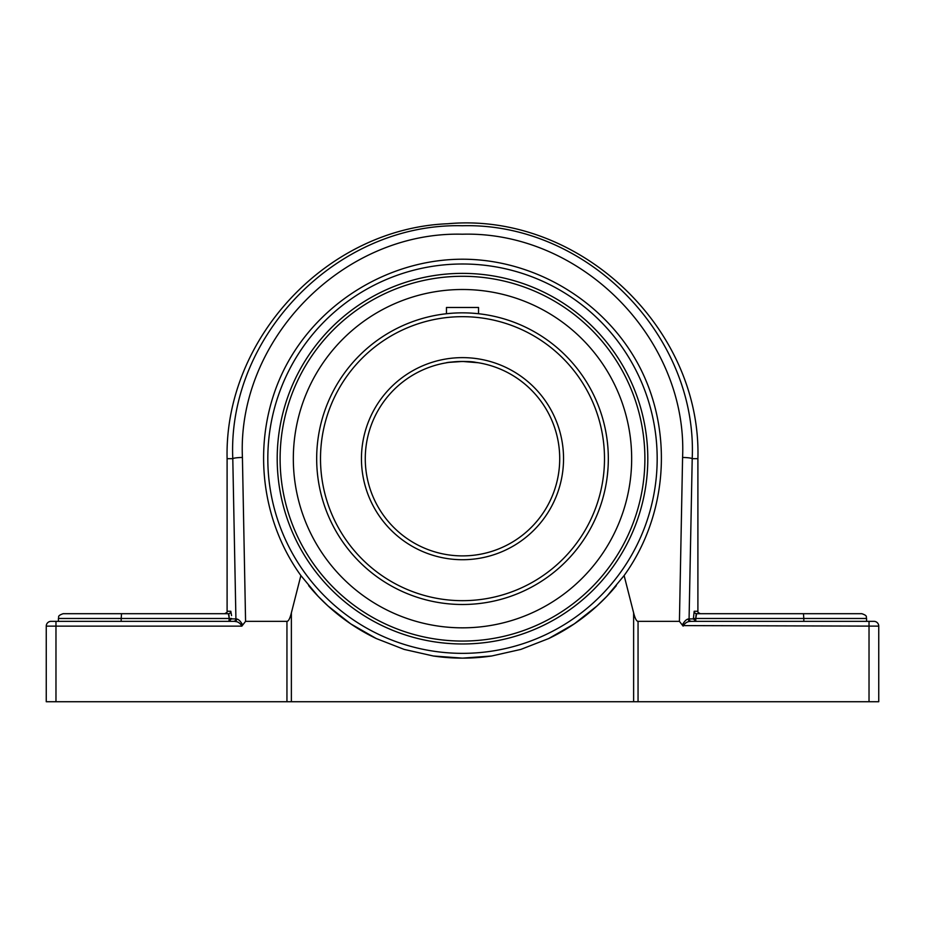 <?xml version="1.0" encoding="UTF-8"?>
<svg xmlns="http://www.w3.org/2000/svg" width="925" height="925" viewBox="0 0 925 925"><rect width="100%" height="100%" fill="white"/><g stroke="black" fill="none" stroke-linecap="round" stroke-linejoin="round"><path stroke-width="1.39" d="M449.203 362.369L462.5 361.455A97.218 97.218 0 0 1 473.843 362.114A97.218 97.218 0 0 0 462.5 361.455L478.237 362.739M475.797 362.369A97.218 97.218 0 0 1 559.486 465.333A97.218 97.218 0 0 1 462.5 555.89A97.218 97.218 0 0 0 559.486 465.333A97.218 97.218 0 0 0 475.797 362.369C468.108 360.438 445.561 362.299 446.463 362.785M462.5 276.286A182.387 182.387 0 0 1 620.455 549.866A182.387 182.387 0 0 1 304.545 549.866A182.387 182.387 0 0 1 462.5 276.286M608.06 467.622L607.447 474.71L608.06 467.611M607.575 443.838L607.447 442.636M559.717 458.673A97.218 97.218 0 0 1 413.891 542.871A97.218 97.218 0 0 1 413.891 374.475A97.218 97.218 0 0 1 559.717 458.673M447.665 313.598L446.463 313.725L446.463 307.482L478.537 307.482L478.537 313.725L477.335 313.598M477.3 313.598L471.449 313.113M465.599 312.87L462.5 312.847M453.551 313.113L447.7 313.598M608.326 458.673A145.826 145.826 0 0 0 462.5 312.847A145.826 145.826 0 0 0 316.674 458.673A145.826 145.826 0 0 0 462.5 604.499A145.826 145.826 0 0 0 608.326 458.673A145.826 145.826 0 0 0 462.5 312.847A145.826 145.826 0 0 0 316.674 458.673A145.826 145.826 0 0 0 462.5 604.499A145.826 145.826 0 0 0 608.326 458.673M397.704 302.406A169.159 169.159 0 0 0 306.233 523.469A169.159 169.159 0 0 0 527.296 614.928A169.159 169.159 0 0 0 618.767 393.877A169.159 169.159 0 0 0 397.704 302.406M231.562 615.599L230.811 611.263A2.428 2.417 -90 0 1 228.394 613.691L229.227 618.478L228.972 615.102M229.227 621.322L231.643 618.478L229.227 618.478L228.938 621.346L233.516 621.346A2.428 2.393 90 0 0 235.921 618.918L231.643 618.918M228.394 613.691C223.457 613.691 223.457 613.691 228.394 613.691L121.545 613.691L121.175 618.478L229.227 618.478M228.938 614.894L228.706 614.073M236.118 621.635L234.568 621.346A2.428 2.185 90 0 0 236.754 618.998C238.708 619.368 240.685 621.369 242.697 625.034L245.576 621.346L242.419 457.459C237.077 339.579 342.921 231.192 462.35 234.21C581.49 230.938 687.899 339.14 682.581 457.459L679.424 621.346L683.136 626.132C684.801 623.103 687.229 621.507 690.432 621.346L696.062 621.346L693.357 618.918L689.079 618.918A2.428 2.393 -90 0 0 691.484 621.346L689.564 621.45M183.081 621.346L234.568 621.346C237.771 621.507 240.199 623.103 241.864 626.132L242.697 625.034M242.015 625.577L240.986 624.086M234.568 621.346L51.037 621.346L58.402 621.346L58.402 618.478L121.175 618.478L121.175 621.346L58.402 621.346M228.938 621.346L121.175 621.346M689.079 618.918L688.246 618.998L689.079 618.918L692.212 458.673C697.704 335.174 586.647 222.335 462.338 225.746C337.741 222.601 227.273 335.636 232.788 458.673L235.921 618.918M682.303 625.034C684.315 621.369 686.292 619.368 688.246 618.998A2.428 2.185 -90 0 0 690.432 621.346L741.919 621.346M696.028 615.102L695.773 618.478L696.606 613.691A2.428 2.417 90 0 1 694.189 611.263L693.357 618.918M696.294 614.061L696.062 614.917M682.985 625.601L878.75 626.132A4.787 4.787 0 0 0 873.963 621.346L690.432 621.346M694.189 611.263L697.901 611.263C697.207 611.714 698.017 612.523 700.329 613.691L741.919 613.691M861.811 613.691L803.455 613.691L803.825 618.478L866.598 618.478C865.673 617.021 868.321 615.923 861.811 613.691L696.606 613.691M873.963 621.346L696.062 621.346M803.825 621.346L803.825 618.478L693.357 618.478M230.811 611.263L227.099 611.263C227.793 611.714 226.983 612.523 224.671 613.691L63.189 613.691C56.679 615.923 59.327 617.021 58.402 618.478M51.037 621.346A4.787 4.787 0 0 0 46.25 626.132L46.25 701.728L291.375 701.728L291.375 612.859C289.976 618.467 288.507 621.288 286.947 621.346L245.576 621.346M878.75 701.728L878.75 626.132L878.75 701.728L638.053 701.728L638.053 621.346C636.493 621.288 635.024 618.467 633.625 612.859L624.121 575.558L606.904 596.267L596.937 606.025L574.356 623.82L548.722 638.539L520.844 649.408L491.707 655.987L462.5 658.138A199.465 199.465 0 0 0 491.73 655.987M679.424 621.346L638.053 621.346M308.696 585.675A199.465 199.465 0 0 0 376.325 638.562M433.27 655.987A199.465 199.465 0 0 0 462.5 658.138L433.293 655.987L404.156 649.408L376.278 638.539L350.644 623.82L328.063 606.025L318.096 596.267L300.879 575.558C257.844 515.953 251.484 433.42 284.877 367.919C318.385 302.487 388.986 259.278 462.5 259.208C536.014 259.278 606.615 302.487 640.123 367.919C673.516 433.42 667.156 515.953 624.121 575.558M548.675 638.562A199.465 199.465 0 0 0 616.304 585.675M462.5 643.973A185.301 185.301 0 0 1 302.024 366.022A185.301 185.301 0 0 1 622.976 366.022A185.301 185.301 0 0 1 462.5 643.973M633.625 612.859L633.625 701.728L638.053 701.728M633.625 701.728L291.375 701.728M46.25 701.728L46.25 626.132L55.974 626.132L55.974 621.346M300.879 575.558L291.375 612.859M563.545 458.673A101.045 101.045 0 0 0 411.972 371.168A101.045 101.045 0 0 0 411.972 546.178A101.045 101.045 0 0 0 563.545 458.673M604.499 458.673A141.999 141.999 0 0 1 462.5 600.672A141.999 141.999 0 0 1 320.501 458.673A141.999 141.999 0 0 1 462.5 316.674A141.999 141.999 0 0 1 604.499 458.673M242.419 457.459A9.724 1.214 -1 0 0 232.788 458.673L227.099 458.673C224.289 338.272 327.381 228.487 447.723 223.746C578.437 211.79 701.624 327.462 697.901 458.673L692.212 458.673A9.724 1.214 -179 0 0 682.581 457.459M695.773 621.322L695.773 618.478M869.026 621.346L869.026 701.728M55.974 701.728L55.974 626.132L241.864 626.132M462.5 653.351A194.678 194.678 0 0 1 293.907 361.328A194.678 194.678 0 0 1 631.093 361.328A194.678 194.678 0 0 1 462.5 653.351M286.947 621.346L286.947 701.728M227.099 611.263L227.099 458.673M866.598 621.346L866.598 618.478M697.901 611.263L697.901 458.673"/></g></svg>
